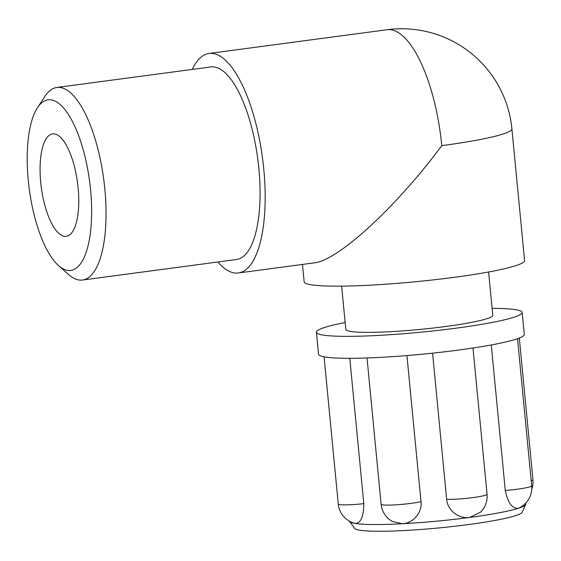 <?xml version="1.0" encoding="UTF-8"?>
<svg xmlns="http://www.w3.org/2000/svg" width="561" height="561" viewBox="0 0 561 561"><rect width="100%" height="100%" fill="white"/><g stroke="black" fill="none" stroke-linecap="round" stroke-linejoin="round"><path stroke-width="0.84" d="M54.487 133.918A51.675 18.268 82.4 0 1 77.853 185.347A51.675 18.268 82.4 0 1 66.247 236.342A51.675 18.268 82.4 0 1 41.311 187.535A51.675 18.268 82.4 0 1 52.594 133.897A51.675 18.268 82.4 0 1 54.487 133.918M387.048 29.733A110.734 110.734 0 0 1 511.905 128.89A110.734 10.645 174.5 0 1 511.45 130.005A110.734 10.645 174.5 0 1 441.78 145.643A110.734 39.144 -97.6 0 0 391.115 29.789A110.734 39.144 -97.6 0 0 387.048 29.733L209.071 53.456A110.734 39.144 -97.6 0 0 192.241 69.431M511.905 128.89L524.584 260.542A110.734 10.645 174.5 0 1 454.452 277.295A110.734 10.645 174.5 0 1 304.132 281.769L302.463 264.441M441.78 145.643C396.325 207.051 337.953 260.683 314.174 262.878L238.334 272.99A110.734 39.144 -97.6 0 0 263.207 163.707A110.734 39.144 -97.6 0 0 213.138 53.505A110.734 39.144 -97.6 0 0 209.071 53.456M517.523 338.69L531.688 485.805A22.145 22.145 0 0 1 518.799 508.098L518.364 508.266C512.242 508.862 507.88 502.922 505.279 490.447L491.268 344.966M472.979 348.023L487.06 494.22A22.145 22.145 0 0 1 480.56 512.123L469.676 517.445C459.15 519.184 447.447 510.587 446.647 499.283L432.573 353.164M406.942 355.569L421.009 501.674C422.377 512.929 412.601 523.532 402.195 523.75L392.448 521.506A22.145 22.145 0 0 1 381.108 504.248A22.145 2.132 174.5 0 0 396.459 504.802A22.145 2.132 174.5 0 0 421.009 501.674M349.791 358.304L363.787 503.659C363.668 516.393 360.891 522.999 355.457 523.483L355.225 523.434A22.145 22.145 0 0 1 338.262 504.002A22.145 2.132 174.5 0 0 363.787 503.659M349.447 521.183A88.589 8.52 -5.5 0 0 349.601 521.485A88.589 8.52 -5.5 0 0 355.457 523.483A88.589 8.52 -5.5 0 0 402.195 523.75A88.589 8.52 -5.5 0 0 469.676 517.445A88.589 8.52 -5.5 0 0 518.364 508.266A88.589 8.52 -5.5 0 0 525.685 504.528A88.589 8.52 -5.5 0 0 525.776 504.037L525.699 503.189M345.134 322.512A103.35 9.937 -5.5 0 0 316.411 332.266L318.522 354.208A103.35 9.937 -5.5 0 0 325.569 357.077A103.35 9.937 -5.5 0 0 380.099 357.385A103.35 9.937 -5.5 0 0 458.828 350.029A103.35 9.937 -5.5 0 0 515.629 339.321A103.35 9.937 -5.5 0 0 524.276 334.398L522.165 312.456A103.35 9.937 -5.5 0 0 492.102 308.361M349.601 521.485L354.538 528.364A84.325 8.106 -5.5 0 0 439.081 527.915A84.325 8.106 -5.5 0 0 522.151 512.228L525.685 504.528M316.411 332.266A103.35 9.937 -5.5 0 0 420.238 332.252A103.35 9.937 -5.5 0 0 522.165 312.456M341.635 286.138L345.807 329.433A73.821 7.097 -5.5 0 0 419.965 329.426A73.821 7.097 -5.5 0 0 492.768 315.282L488.603 271.98M51.205 99.858A86.057 30.42 -97.6 0 0 37.496 107.663A86.057 30.42 -97.6 0 0 29.263 189.141A86.057 30.42 -97.6 0 0 58.554 265.619A86.057 30.42 -97.6 0 0 91.429 201.932A86.057 30.42 -97.6 0 0 51.205 99.858M58.554 265.619L68.708 274.602A97.13 34.333 -97.6 0 0 82.516 280.03A97.13 34.333 -97.6 0 0 104.332 184.176A97.13 34.333 -97.6 0 0 60.42 87.516A97.13 34.333 -97.6 0 0 56.85 87.474A97.13 34.333 -97.6 0 0 44.943 96.324L37.496 107.663M217.906 261.987A110.734 39.144 -97.6 0 0 238.334 272.99M82.516 280.03L236.539 259.505A97.13 34.333 -97.6 0 0 258.355 163.651A97.13 34.333 -97.6 0 0 214.435 66.99A97.13 34.333 -97.6 0 0 210.873 66.941L56.85 87.474M519.311 338.031L532.95 479.683A22.145 2.132 174.5 0 1 531.197 480.707M531.688 485.805A22.145 2.132 174.5 0 1 505.279 490.447M487.06 494.22A22.145 2.132 174.5 0 1 471.478 497.775A22.145 2.132 174.5 0 1 446.647 499.283M531.751 489.297A22.145 22.145 0 0 0 532.95 479.683M367.027 357.967L381.108 504.248M324.09 356.824L338.262 504.002"/></g></svg>
